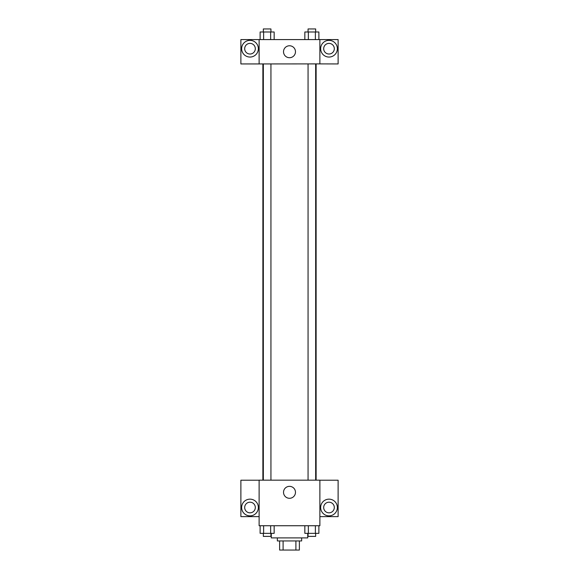 <?xml version="1.0" encoding="UTF-8"?>
<svg xmlns="http://www.w3.org/2000/svg" width="579" height="579" viewBox="0 0 579 579"><rect width="100%" height="100%" fill="white"/><g stroke="black" fill="none" stroke-linecap="round" stroke-linejoin="round"><path stroke-width="0.87" d="M295.898 540.938L295.898 550.05L279.628 550.05L279.628 540.938M295.898 550.05L299.372 550.05L299.372 540.938L299.372 550.05M301.652 537.898L301.652 540.938L277.348 540.938L277.348 537.898M283.102 540.938L283.102 550.05M271.269 533.339L271.269 537.898L307.731 537.898L307.731 533.339M319.883 525.739L259.117 525.739L259.117 480.165L319.883 480.165L319.883 525.739M249.998 515.867A8.359 8.359 0 0 1 242.76 503.332A8.359 8.359 0 0 1 257.235 503.332A8.359 8.359 0 0 1 249.998 515.867M259.117 516.627L240.886 516.627L240.886 480.215L259.117 480.215M244.685 507.508A5.32 5.32 0 0 1 249.998 502.196A5.32 5.32 0 0 1 255.317 507.508A5.32 5.32 0 0 1 249.998 512.828A5.32 5.32 0 0 1 244.685 507.508M289.5 498.295A5.978 5.978 0 0 1 284.325 489.335A5.978 5.978 0 0 1 294.675 489.335A5.978 5.978 0 0 1 289.5 498.295M329.002 515.867A8.359 8.359 0 0 1 321.765 503.332A8.359 8.359 0 0 1 336.24 503.332A8.359 8.359 0 0 1 329.002 515.867M319.883 516.627L338.114 516.627L338.114 480.215L319.883 480.215M323.683 507.508A5.32 5.32 0 0 1 329.002 502.196A5.32 5.32 0 0 1 334.315 507.508A5.32 5.32 0 0 1 329.002 512.828A5.32 5.32 0 0 1 323.683 507.508M316.12 63.893L316.12 480.165M308.064 480.165L308.064 63.893M270.936 63.893L270.936 480.165M319.883 63.893L338.114 63.943L338.114 39.582L319.883 39.582L319.883 63.893L259.117 63.943L240.886 63.943L240.886 39.582L259.117 39.582L259.117 63.893M255.317 48.701A5.32 5.32 0 0 1 249.998 54.021A5.32 5.32 0 0 1 244.685 48.701A5.32 5.32 0 0 1 249.998 43.382A5.32 5.32 0 0 1 255.317 48.701M249.998 57.053A8.359 8.359 0 0 1 242.76 44.525A8.359 8.359 0 0 1 257.235 44.525A8.359 8.359 0 0 1 249.998 57.053M334.315 48.701A5.32 5.32 0 0 1 326.339 53.304A5.32 5.32 0 0 1 326.339 44.098A5.32 5.32 0 0 1 334.315 48.701M329.002 57.053A8.359 8.359 0 0 1 321.765 44.525A8.359 8.359 0 0 1 336.24 44.525A8.359 8.359 0 0 1 329.002 57.053M319.883 39.582L259.117 39.582M283.522 51.741A5.978 5.978 0 0 1 292.489 46.566A5.978 5.978 0 0 1 292.489 56.916A5.978 5.978 0 0 1 283.522 51.741M318.877 39.582L318.877 31.99L304.844 31.99L304.844 39.582M315.374 31.99L315.374 39.582M308.354 31.99L308.354 39.582M308.064 31.99L308.064 28.95L315.664 28.95L315.664 31.99M274.156 39.582L274.156 31.99L260.123 31.99L260.123 39.582M270.646 31.99L270.646 39.582M263.626 31.99L263.626 39.582M263.336 31.99L263.336 28.95L270.936 28.95L270.936 31.99M318.877 525.739L318.877 533.339L304.844 533.339L304.844 525.739M315.374 525.739L315.374 533.339M308.354 525.739L308.354 533.339M315.664 533.339L315.664 536.378L308.064 536.378L308.064 533.339M274.156 525.739L274.156 533.339L260.123 533.339L260.123 525.739M270.646 525.739L270.646 533.339M263.626 525.739L263.626 533.339M270.936 533.339L270.936 536.378L263.336 536.378L263.336 533.339M262.88 63.893L262.88 480.165M315.664 480.165L315.664 63.893M263.336 63.893L263.336 480.165"/></g></svg>
